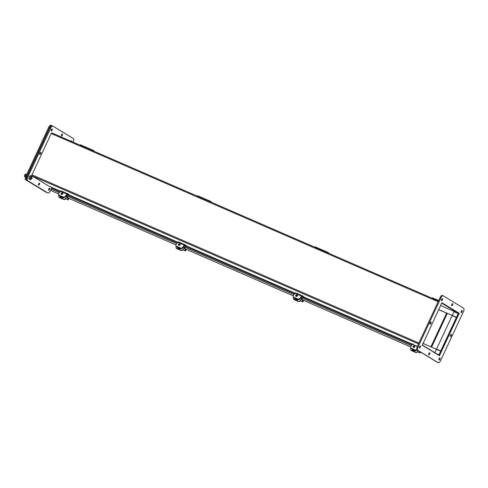 <?xml version="1.0" encoding="UTF-8"?>
<svg xmlns="http://www.w3.org/2000/svg" width="488" height="488" viewBox="0 0 488 488"><rect width="100%" height="100%" fill="white"/><g stroke="black" fill="none" stroke-linecap="round" stroke-linejoin="round"><path stroke-width="0.73" d="M69.076 198.421L68.125 199.909L67.13 196.762M67.216 196.798L65.483 198.567A1.482 1.177 164.7 0 1 63.458 199.11L59.39 197.341A1.482 1.177 164.7 0 1 58.761 196.658A1.482 1.177 164.7 0 1 58.963 195.737L59.097 195.56M65.483 198.567L67.362 196.341L68.302 199.494L68.9 198.341M60.134 196.017A1.11 0.878 -15.3 0 0 60.561 197.024L62.397 197.823A1.11 0.878 -15.3 0 0 63.818 197.524M65.557 198.836A1.482 1.177 164.7 0 1 63.525 199.372L59.463 197.609A1.482 1.177 164.7 0 1 58.828 196.926A1.482 1.177 164.7 0 1 58.804 196.786M60.311 196.097A1.11 0.878 -15.3 0 0 60.14 196.64M26.254 175.399L26.236 175.393A1.976 0.86 113.5 0 0 26.023 175.857L26.041 175.863M31.494 178.962L30.348 179.7L30.128 178.437L30.945 176.68L31.982 176.186L32.141 177.571M31.982 176.186L30.774 175.662L29.738 176.156L30.945 176.68M30.128 178.437L28.92 177.913L29.738 176.156M30.348 179.7L29.14 179.175L28.92 177.913M31.171 179.017A0.988 0.427 -66.5 0 1 31.208 177.925A0.988 0.427 -66.5 0 1 31.982 177.223A0.988 0.427 -66.5 0 1 31.982 178.297A0.988 0.427 -66.5 0 1 31.195 179.029A0.988 0.427 -66.5 0 1 31.171 179.017M25.59 176.869A1.976 0.86 -66.5 0 1 26.675 174.497M26.883 174.057A1.976 0.86 113.5 0 0 25.632 175.528A1.976 0.86 113.5 0 0 25.4 177.449M26.096 174.716L25.23 174.344L24.839 174.771L25.364 174.131L26.688 174.149M25.333 177.254L24.418 176.168L24.583 175.308L24.418 176.168L25.4 176.205M25.23 174.344L24.516 175.881M59.243 195.633A1.482 1.177 164.7 0 1 58.615 194.95L58.493 194.505A1.482 1.177 164.7 0 1 58.7 193.584L60.445 191.247L66.96 194.084A1.129 0.494 -66.5 0 1 67.594 193.712A1.129 0.494 -66.5 0 1 67.618 193.724L69.009 194.578L68.698 195.255L67.295 194.401L65.337 196.859A1.482 1.177 164.7 0 1 63.312 197.402L59.243 195.633L59.121 195.188A1.482 1.177 164.7 0 1 58.493 194.505M67.564 193.706L61.098 190.893A1.129 0.494 113.5 0 0 61.073 190.881A1.129 0.494 113.5 0 0 60.445 191.247M59.121 195.188L63.19 196.957L63.312 197.402M65.337 196.859L65.215 196.42A1.482 1.177 164.7 0 1 63.19 196.957M65.215 196.42L66.96 194.084M67.063 194.547L68.698 195.255M419.345 347.181A1.11 0.482 113.5 0 0 419.692 346.389M450.32 335.683A1.11 0.482 113.5 0 0 450.662 334.89M430.013 323.294A1.11 0.482 113.5 0 0 430.355 322.501M460.983 311.795A1.11 0.482 113.5 0 0 461.331 311.002M437.529 362.407A2.958 1.287 -66.5 0 1 437.455 362.383A2.958 1.287 -66.5 0 1 437.382 362.346L417.075 349.957A2.958 1.287 -66.5 0 1 417.216 346.602L440.121 297.485A2.958 1.287 -66.5 0 1 442.409 295.447A2.958 1.287 -66.5 0 1 442.476 295.484L443.147 295.777M438.797 355.319L458.378 313.503L458.403 312.942L441.878 302.859M438.913 359.119A1.11 0.482 113.5 0 0 439.261 358.326M441.414 299.852A1.11 0.482 113.5 0 0 441.762 299.059M428.714 354.044A1.11 0.482 113.5 0 0 429.062 353.251M451.613 304.933A1.11 0.482 113.5 0 0 451.961 304.14M420.394 345.955A1.11 0.482 -66.5 0 1 420.357 347.188A1.11 0.482 -66.5 0 1 419.485 347.981A1.11 0.482 -66.5 0 1 419.485 346.767A1.11 0.482 -66.5 0 1 420.369 345.943A1.11 0.482 -66.5 0 1 420.394 345.955M451.37 334.463A1.11 0.482 -66.5 0 1 451.327 335.689A1.11 0.482 -66.5 0 1 450.454 336.482A1.11 0.482 -66.5 0 1 450.454 335.274A1.11 0.482 -66.5 0 1 451.339 334.445A1.11 0.482 -66.5 0 1 451.37 334.463M431.056 322.068A1.11 0.482 -66.5 0 1 431.02 323.294A1.11 0.482 -66.5 0 1 430.148 324.093A1.11 0.482 -66.5 0 1 430.148 322.879A1.11 0.482 -66.5 0 1 431.032 322.056A1.11 0.482 -66.5 0 1 431.056 322.068M462.032 310.569A1.11 0.482 -66.5 0 1 461.996 311.795A1.11 0.482 -66.5 0 1 461.123 312.595A1.11 0.482 -66.5 0 1 461.123 311.381A1.11 0.482 -66.5 0 1 462.008 310.557A1.11 0.482 -66.5 0 1 462.032 310.569M440.121 297.485L440.932 297.839A2.958 1.287 -66.5 0 1 443.22 295.801A2.958 1.287 -66.5 0 1 443.293 295.838L463.6 308.227A2.958 1.287 -66.5 0 1 463.46 311.582L440.554 360.699A2.958 1.287 -66.5 0 1 438.267 362.736A2.958 1.287 -66.5 0 1 438.2 362.7L437.382 362.346M440.932 297.839L418.033 346.956L417.216 346.602M417.075 349.957L417.893 350.311A2.958 1.287 -66.5 0 1 418.033 346.956M417.893 350.311L438.2 362.7M441.658 303.158L442.049 302.822L459.22 313.302L439.45 355.715L422.272 345.236L441.658 303.158M439.962 357.899A1.11 0.482 -66.5 0 1 439.926 359.125A1.11 0.482 -66.5 0 1 439.054 359.918A1.11 0.482 -66.5 0 1 439.054 358.71A1.11 0.482 -66.5 0 1 439.938 357.887A1.11 0.482 -66.5 0 1 439.962 357.899M442.464 298.632A1.11 0.482 -66.5 0 1 442.421 299.858A1.11 0.482 -66.5 0 1 441.555 300.651A1.11 0.482 -66.5 0 1 441.555 299.443A1.11 0.482 -66.5 0 1 442.439 298.619A1.11 0.482 -66.5 0 1 442.464 298.632M429.763 352.824A1.11 0.482 -66.5 0 1 429.721 354.05A1.11 0.482 -66.5 0 1 428.854 354.843A1.11 0.482 -66.5 0 1 428.854 353.635A1.11 0.482 -66.5 0 1 429.739 352.806A1.11 0.482 -66.5 0 1 429.763 352.824M452.663 303.707A1.11 0.482 -66.5 0 1 452.626 304.933A1.11 0.482 -66.5 0 1 451.754 305.726A1.11 0.482 -66.5 0 1 451.754 304.518A1.11 0.482 -66.5 0 1 452.638 303.695A1.11 0.482 -66.5 0 1 452.663 303.707M51.234 130.949A1.11 0.482 -66.5 0 1 51.27 129.723A1.11 0.482 -66.5 0 1 52.143 128.93A1.11 0.482 -66.5 0 1 52.143 130.137A1.11 0.482 -66.5 0 1 51.258 130.967A1.11 0.482 -66.5 0 1 51.234 130.949M39.827 154.391A1.11 0.482 -66.5 0 1 39.87 153.165A1.11 0.482 -66.5 0 1 40.742 152.372A1.11 0.482 -66.5 0 1 40.742 153.58A1.11 0.482 -66.5 0 1 39.857 154.403A1.11 0.482 -66.5 0 1 39.827 154.391M48.733 190.222A1.11 0.482 -66.5 0 1 48.776 188.99A1.11 0.482 -66.5 0 1 49.648 188.197A1.11 0.482 -66.5 0 1 49.648 189.411A1.11 0.482 -66.5 0 1 48.763 190.235A1.11 0.482 -66.5 0 1 48.733 190.222M73.054 142.13L73.163 141.898A2.958 1.287 113.5 0 0 73.31 138.543L52.997 126.148A2.958 1.287 113.5 0 0 52.93 126.117A2.958 1.287 113.5 0 0 50.642 128.155L27.737 177.266A2.958 1.287 113.5 0 0 27.596 180.621L47.909 193.01A2.958 1.287 113.5 0 0 47.977 193.047A2.958 1.287 113.5 0 0 50.264 191.009L51.905 187.49M71.071 141.27A1.11 0.482 -66.5 0 1 71.712 140.873A1.11 0.482 -66.5 0 1 71.864 141.618M29.018 177.705A1.11 0.482 -66.5 0 1 29.603 176.449M61.433 136.03A1.11 0.482 -66.5 0 1 61.476 134.804A1.11 0.482 -66.5 0 1 62.348 134.011A1.11 0.482 -66.5 0 1 62.348 135.219A1.11 0.482 -66.5 0 1 61.464 136.042A1.11 0.482 -66.5 0 1 61.433 136.03M38.534 185.141A1.11 0.482 -66.5 0 1 38.57 183.915A1.11 0.482 -66.5 0 1 39.443 183.122A1.11 0.482 -66.5 0 1 39.443 184.33A1.11 0.482 -66.5 0 1 38.558 185.153A1.11 0.482 -66.5 0 1 38.534 185.141M51.124 130.168A1.11 0.482 113.5 0 0 51.466 129.375M39.717 153.604A1.11 0.482 113.5 0 0 40.065 152.811M48.623 189.435A1.11 0.482 113.5 0 0 48.971 188.642M27.737 177.266L26.925 176.912A2.958 1.287 113.5 0 0 26.785 180.267L27.596 180.621M26.925 176.912L49.825 127.801L50.642 128.155M52.857 126.087L52.185 125.794A2.958 1.287 113.5 0 0 52.112 125.758A2.958 1.287 113.5 0 0 49.825 127.801M47.909 193.01L47.092 192.656A2.958 1.287 113.5 0 0 47.159 192.693A2.958 1.287 113.5 0 0 47.232 192.723M47.092 192.656L26.785 180.267M61.323 135.243A1.11 0.482 113.5 0 0 61.671 134.45M38.424 184.36A1.11 0.482 113.5 0 0 38.765 183.567M431.654 346.974L430.989 346.687L431.642 347.005M436.528 349.127L440.884 351.025L436.54 349.097M430.989 346.687L446.611 313.192L447.27 313.479M452.162 315.608L456.506 317.517M456.384 317.444L440.768 350.933M51.88 132.925L438.48 301.005L51.899 132.937A0.854 0.372 113.5 0 0 51.88 132.925A0.854 0.372 113.5 0 0 51.222 133.517L31.952 174.832A0.854 0.372 113.5 0 0 31.915 175.802L49.001 186.227A0.854 0.372 113.5 0 0 49.02 186.233A0.854 0.372 113.5 0 0 49.044 186.245M441.677 303.115L458.226 313.211L456.609 317.298M440.786 351.232L438.718 355.044L422.205 344.967M452.248 315.419L456.603 317.31M456.487 317.224L452.26 315.388M436.437 349.316L440.664 351.159M51.984 188.374L59.987 191.851L52.002 188.386A0.854 0.372 113.5 0 0 51.984 188.374A0.854 0.372 113.5 0 0 51.246 189.155L50.795 190.472L58.548 193.84M67.844 197.884L175.881 244.854M185.178 248.898L293.215 295.868M302.505 299.906L410.542 346.876M435.278 299.614A1.33 0.58 -66.5 0 1 435.906 299.321L432.649 297.906A1.33 0.58 113.5 0 0 432.02 298.199M435.906 299.321A1.33 0.58 -66.5 0 1 435.924 299.327A1.33 0.58 113.5 0 0 435.308 299.632M207.101 200.409A1.33 0.58 -66.5 0 1 207.729 200.117A1.33 0.58 -66.5 0 1 207.742 200.123L201.276 197.311A1.33 0.58 113.5 0 0 200.647 197.603M200.617 197.591A1.33 0.58 -66.5 0 1 201.245 197.298A1.33 0.58 -66.5 0 1 201.257 197.304M201.245 197.298L197.982 195.883A1.33 0.58 113.5 0 0 197.353 196.176M211.237 202.209A1.33 0.58 113.5 0 0 211.017 201.55A1.33 0.58 113.5 0 0 210.389 201.843M211.017 201.55L207.76 200.129A1.33 0.58 113.5 0 0 207.132 200.428M317.944 248.606A1.33 0.58 -66.5 0 1 318.572 248.307A1.33 0.58 -66.5 0 1 318.591 248.319A1.33 0.58 113.5 0 0 317.981 248.618M318.572 248.307L315.315 246.891A1.33 0.58 113.5 0 0 314.687 247.184M328.564 253.223A1.33 0.58 113.5 0 0 328.351 252.558A1.33 0.58 113.5 0 0 327.722 252.857M328.351 252.558L325.093 251.143A1.33 0.58 113.5 0 0 324.465 251.436M324.435 251.424A1.33 0.58 -66.5 0 1 325.063 251.131A1.33 0.58 -66.5 0 1 325.075 251.137L318.609 248.325M83.283 146.577A1.33 0.58 -66.5 0 1 83.912 146.284A1.33 0.58 -66.5 0 1 83.924 146.29M83.912 146.284L80.648 144.869A1.33 0.58 113.5 0 0 80.02 145.162M93.903 151.195A1.33 0.58 113.5 0 0 93.69 150.536A1.33 0.58 113.5 0 0 93.062 150.829M93.69 150.536L90.426 149.121A1.33 0.58 113.5 0 0 89.798 149.413M89.768 149.401A1.33 0.58 -66.5 0 1 90.396 149.102A1.33 0.58 -66.5 0 1 90.414 149.114L83.942 146.302A1.33 0.58 113.5 0 0 83.314 146.595M61.769 196.731L61.842 197.006A0.988 0.781 -15.3 0 0 63.281 197.39M62.757 193.98A0.988 0.781 164.7 0 1 61.128 193.272A0.988 0.781 164.7 0 1 62.757 193.98M61.201 196.481L61.177 197.292M61.445 193.163A0.512 0.409 164.7 0 1 62.318 193.12A0.512 0.409 164.7 0 1 61.842 193.76A0.512 0.409 164.7 0 1 61.445 193.163M293.904 297.656A1.482 1.177 164.7 0 1 293.276 296.972L293.16 296.533A1.482 1.177 164.7 0 1 293.361 295.606L295.106 293.276L301.627 296.106A1.129 0.494 -66.5 0 1 302.255 295.74A1.129 0.494 -66.5 0 1 302.286 295.752L303.676 296.6L303.359 297.277L301.956 296.423L300.004 298.882A1.482 1.177 164.7 0 1 297.973 299.425L293.904 297.656L293.788 297.216A1.482 1.177 164.7 0 1 293.16 296.533M302.231 295.728L295.765 292.916A1.129 0.494 113.5 0 0 295.74 292.904A1.129 0.494 113.5 0 0 295.106 293.276M293.788 297.216L297.857 298.985L297.973 299.425M300.004 298.882L299.882 298.442A1.482 1.177 164.7 0 1 297.857 298.985M299.882 298.442L301.627 296.106M301.73 296.57L303.359 297.277M296.436 298.754L296.509 299.034A0.988 0.781 -15.3 0 0 297.948 299.412M297.424 296.009A0.988 0.781 164.7 0 1 295.795 295.295A0.988 0.781 164.7 0 1 297.424 296.009M295.862 298.51L295.844 299.315M296.106 295.185A0.512 0.409 164.7 0 1 296.985 295.142A0.512 0.409 164.7 0 1 296.503 295.783A0.512 0.409 164.7 0 1 296.106 295.185M303.743 300.443L302.786 301.932L301.791 298.784M301.877 298.821L300.151 300.596A1.482 1.177 164.7 0 1 298.119 301.133L294.05 299.364A1.482 1.177 164.7 0 1 293.422 298.68A1.482 1.177 164.7 0 1 293.63 297.759L293.764 297.582M300.151 300.596L302.023 298.363L302.932 301.474L303.56 300.37M294.795 298.046A1.11 0.878 -15.3 0 0 295.228 299.046L297.058 299.846A1.11 0.878 -15.3 0 0 298.485 299.547M300.224 300.858A1.482 1.177 164.7 0 1 298.192 301.401L294.124 299.632A1.482 1.177 164.7 0 1 293.495 298.949A1.482 1.177 164.7 0 1 293.471 298.815M294.978 298.119A1.11 0.878 -15.3 0 0 294.807 298.668M417.216 350.036A1.482 1.177 164.7 0 1 415.306 350.439L411.238 348.67A1.482 1.177 164.7 0 1 410.609 347.987L410.487 347.541A1.482 1.177 164.7 0 1 410.695 346.62L412.439 344.284L417.307 346.401M413.074 343.918L413.098 343.93A1.129 0.494 113.5 0 0 413.074 343.918A1.129 0.494 113.5 0 0 412.439 344.284M411.238 348.67L411.122 348.225A1.482 1.177 164.7 0 1 410.487 347.541M411.122 348.225L415.184 349.994L415.306 350.439M416.886 349.774A1.482 1.177 164.7 0 1 415.184 349.994M413.763 349.768L413.842 350.042A0.988 0.781 -15.3 0 0 415.276 350.427M414.757 347.017A0.988 0.781 164.7 0 1 413.129 346.309A0.988 0.781 164.7 0 1 414.757 347.017M413.196 349.518L413.171 350.329M413.44 346.199A0.512 0.409 164.7 0 1 414.318 346.157A0.512 0.409 164.7 0 1 413.836 346.797A0.512 0.409 164.7 0 1 413.44 346.199M420.76 352.202L420.119 352.946L419.68 351.543M418.387 350.756L417.478 351.604A1.482 1.177 164.7 0 1 415.453 352.147L411.384 350.378A1.482 1.177 164.7 0 1 410.756 349.695A1.482 1.177 164.7 0 1 410.963 348.774L411.097 348.597M420.076 351.787L420.302 352.531L420.595 352.098M417.478 351.604L418.204 350.64M412.128 349.054A1.11 0.878 -15.3 0 0 412.561 350.061L414.391 350.854A1.11 0.878 -15.3 0 0 415.819 350.555M417.551 351.872A1.482 1.177 164.7 0 1 415.526 352.409L411.457 350.646A1.482 1.177 164.7 0 1 410.829 349.963A1.482 1.177 164.7 0 1 410.805 349.823M412.311 349.134A1.11 0.878 -15.3 0 0 412.14 349.676M186.41 249.435L185.458 250.917L184.458 247.77M184.549 247.812L182.817 249.581A1.482 1.177 164.7 0 1 180.786 250.124L176.723 248.355A1.482 1.177 164.7 0 1 176.089 247.672A1.482 1.177 164.7 0 1 176.296 246.745L176.43 246.568M182.817 249.581L184.696 247.355L185.635 250.509L186.233 249.356M177.467 247.032A1.11 0.878 -15.3 0 0 177.894 248.038L179.724 248.831A1.11 0.878 -15.3 0 0 181.152 248.532M182.89 249.844A1.482 1.177 164.7 0 1 180.859 250.387L176.79 248.618A1.482 1.177 164.7 0 1 176.162 247.934A1.482 1.177 164.7 0 1 176.137 247.8M177.644 247.111A1.11 0.878 -15.3 0 0 177.473 247.654M179.102 247.739L179.175 248.02A0.988 0.781 -15.3 0 0 180.615 248.398M180.09 244.994A0.988 0.781 164.7 0 1 178.462 244.287A0.988 0.781 164.7 0 1 180.09 244.994M178.529 247.495L178.51 248.3M178.779 244.177A0.512 0.409 164.7 0 1 179.651 244.128A0.512 0.409 164.7 0 1 179.169 244.775A0.512 0.409 164.7 0 1 178.779 244.177M176.577 246.641A1.482 1.177 164.7 0 1 175.942 245.958L175.826 245.519A1.482 1.177 164.7 0 1 176.034 244.598L177.772 242.261L184.293 245.092A1.129 0.494 -66.5 0 1 184.928 244.726A1.129 0.494 -66.5 0 1 184.952 244.738L186.343 245.586L186.026 246.269L184.629 245.415L182.671 247.874A1.482 1.177 164.7 0 1 180.639 248.41L176.577 246.641L176.455 246.202A1.482 1.177 164.7 0 1 175.826 245.519M184.897 244.714L178.431 241.908A1.129 0.494 113.5 0 0 178.407 241.889A1.129 0.494 113.5 0 0 177.772 242.261M176.455 246.202L180.523 247.971L180.639 248.41M182.671 247.874L182.549 247.428A1.482 1.177 164.7 0 1 180.523 247.971M182.549 247.428L184.293 245.092M184.397 245.562L186.026 246.269M422.913 343.357L436.473 349.249L434.869 352.69M52.911 188.777L53.241 188.069M454.115 311.417L452.23 315.455L447.344 313.326L431.581 347.127L436.931 349.536L436.473 349.249L452.23 315.455L438.669 309.557M447.307 313.412L438.633 309.642M452.23 315.455L452.785 315.791L452.23 315.455M51.716 125.593L51.045 125.3A2.958 1.287 113.5 0 0 50.972 125.263A2.958 1.287 113.5 0 0 48.684 127.301L25.785 176.418A2.958 1.287 113.5 0 0 25.644 179.773L45.951 192.162A2.958 1.287 113.5 0 0 46.018 192.199A2.958 1.287 113.5 0 0 46.092 192.223M46.988 192.595A2.958 1.287 -66.5 0 1 46.836 192.553A2.958 1.287 -66.5 0 1 46.769 192.516L26.456 180.127A2.958 1.287 -66.5 0 1 26.596 176.772L49.502 127.661A2.958 1.287 -66.5 0 1 51.789 125.617A2.958 1.287 -66.5 0 1 51.856 125.654L51.96 125.721M65.63 198.732L68.027 199.775M65.904 196.097L66.984 196.566M459.22 313.302L458.403 312.942M459.196 313.857L458.378 313.503M439.834 355.38L439.017 355.026M418.49 343.869L31.915 175.802M49.001 186.227L60.469 191.211L49.02 186.233M68.875 194.864L177.803 242.225L68.875 194.871M186.209 245.879L295.136 293.233L186.209 245.879M303.542 296.893L412.47 344.247L303.542 296.893M418.869 343.052L31.952 174.832M438.139 301.73L51.222 133.517M453.986 311.692L458.214 313.528M458.226 313.211L440.554 305.525M438.944 354.849L437.059 354.032M51.246 189.155L59.371 192.687M66.228 195.664L176.705 243.695M183.561 246.678L294.032 294.709M300.895 297.692L411.366 345.724M411.988 344.894L301.511 296.863L411.988 344.888M294.654 293.88L184.177 245.848L294.654 293.88M177.321 242.865L66.85 194.84L177.321 242.865M61.104 196.438A1.897 1.501 -15.3 0 0 60.957 197.195L61.085 196.432M295.618 299.217L295.752 298.461A1.897 1.501 -15.3 0 0 295.624 299.217M300.297 300.76L302.694 301.798M300.571 298.119L301.645 298.589M413.098 349.475A1.897 1.501 -15.3 0 0 412.952 350.231L413.086 349.469M417.63 351.769L420.022 352.812M182.963 249.746L185.361 250.789M183.238 247.111L184.311 247.575M178.437 247.453A1.897 1.501 -15.3 0 0 178.291 248.209L178.419 247.446M48.684 127.301L49.502 127.661M46.769 192.516L45.951 192.162M26.456 180.127L25.644 179.773M26.596 176.772L25.785 176.418M65.581 198.799L68.125 199.909M66.124 195.804L67.362 196.341M24.4 175.961L24.473 175.595M67.594 193.712L61.073 190.881M442.409 295.447L443.22 295.801M437.455 362.383L438.267 362.736M52.93 126.117L52.112 125.758M47.977 193.047L47.159 192.693M435.943 299.333L438.7 300.535M302.255 295.74L295.74 292.904M300.248 300.828L302.786 301.932M300.791 297.826L302.023 298.363M417.575 351.836L420.119 352.946M182.915 249.813L185.458 250.917M183.457 246.818L184.696 247.355M184.928 244.726L178.407 241.889M50.972 125.263L51.789 125.617M46.018 192.199L46.836 192.553"/></g></svg>
